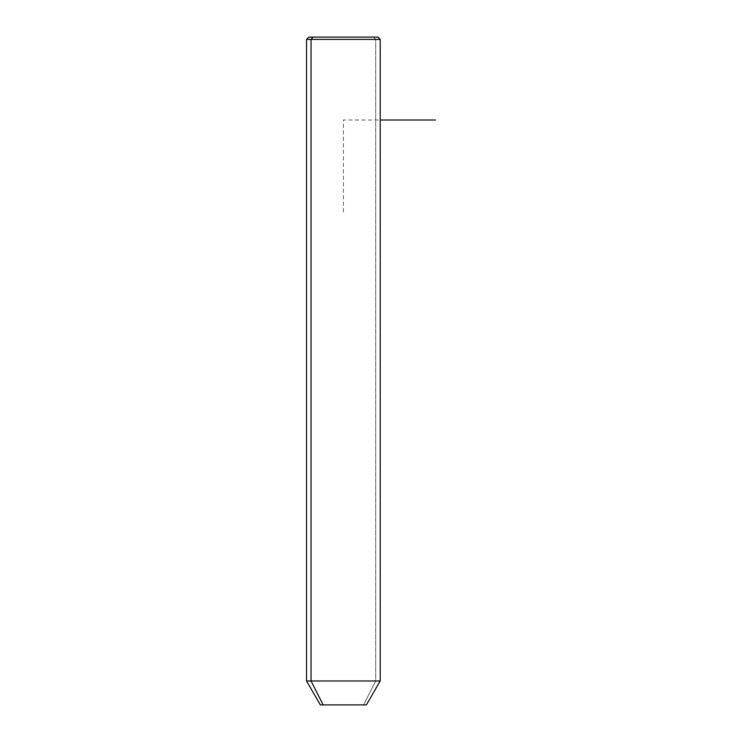 <?xml version="1.0" encoding="UTF-8"?>
<svg xmlns="http://www.w3.org/2000/svg" width="742" height="742" viewBox="0 0 742 742"><rect width="100%" height="100%" fill="white"/><g stroke="black" fill="none" stroke-linecap="round" stroke-linejoin="round"><path stroke-width="0.56" stroke-dasharray="3.71 2.78" d="M320.34 704.9L363.58 704.9L375.702 680.971L380.21 680.971L375.702 680.971L363.58 704.9L366.39 704.9M375.702 680.971L306.52 680.971L375.702 680.971L375.702 39.4L375.702 680.971M363.58 704.9L323.16 704.9M313.05 37.1L373.68 37.1L375.702 39.4L306.52 39.4L375.702 39.4L373.68 37.1L308.83 37.1M377.91 37.1L373.68 37.1M343.37 212.11L343.37 120L380.21 120"/><path stroke-width="1.11" d="M366.39 704.9L323.16 704.9L311.037 680.971L380.21 680.971L311.037 680.971L323.16 704.9L320.34 704.9L306.52 680.971L311.037 680.971L311.037 39.4L380.21 39.4L311.037 39.4L311.037 680.971L306.52 680.971L306.52 39.4L311.037 39.4L306.52 39.4L308.83 37.1L313.05 37.1L311.037 39.4L313.05 37.1L377.91 37.1L380.21 39.4L380.21 680.971L366.39 704.9M323.16 704.9L363.58 704.9M373.68 37.1L313.05 37.1M380.21 120L435.48 120"/></g></svg>
